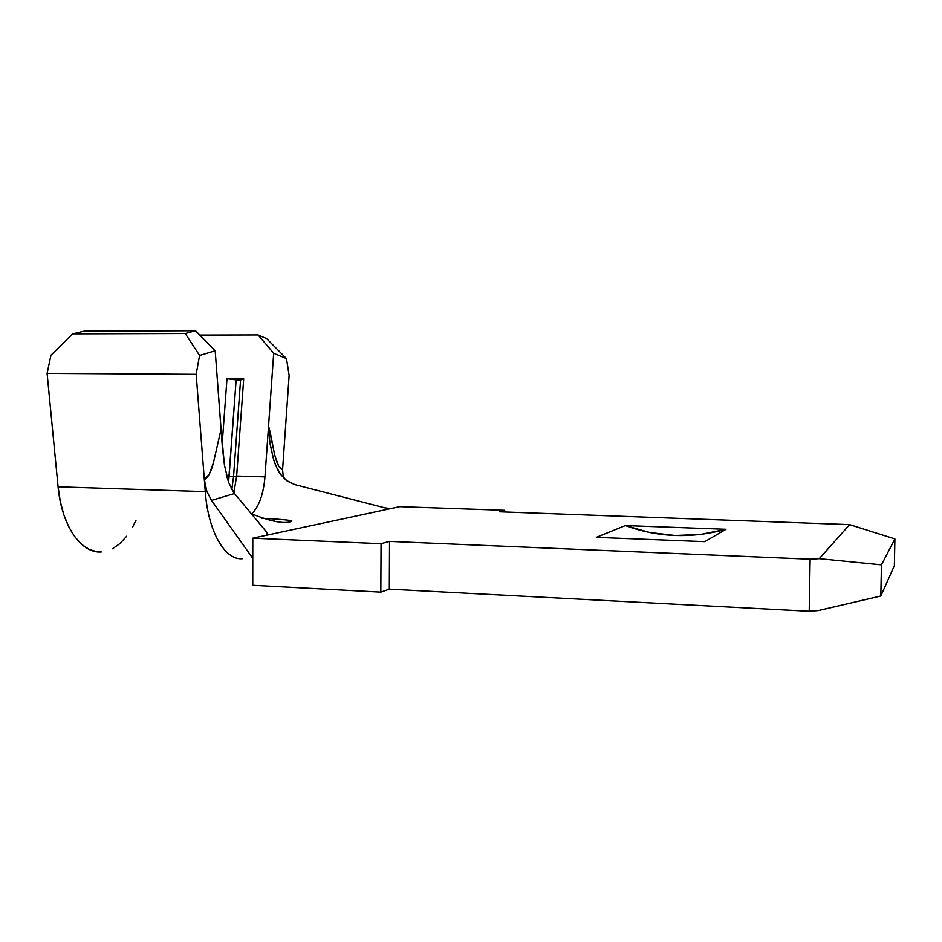 <?xml version="1.0" encoding="UTF-8"?>
<svg xmlns="http://www.w3.org/2000/svg" width="942" height="942" viewBox="0 0 942 942"><rect width="100%" height="100%" fill="white"/><g stroke="black" fill="none" stroke-linecap="round" stroke-linejoin="round"><path stroke-width="1.41" d="M252.762 585.276L380.839 592.118L389.317 589.139L809.213 611.252L818.351 610.546L880.829 595.992L894.37 565.659L894.9 538.918L881.441 564.835L880.829 595.992L894.37 565.659L894.9 538.918L881.441 564.835L819.269 558.653L849.613 524.635L499.225 511.777L849.613 524.635L894.9 538.918L849.613 524.635L819.269 558.653L881.441 564.835L880.829 595.992L818.351 610.546L809.213 611.252L810.132 559.183L389.541 541.391L389.317 589.139L809.213 611.252L810.132 559.183L819.269 558.653L810.132 559.183L389.541 541.391L389.317 589.139L380.839 592.118L381.063 543.687L389.541 541.391L381.063 543.687L380.839 592.118L252.762 585.276L252.786 538.188L390.824 508.574L384.807 507.832L294.681 484.553L286.333 480.385L281.293 475.168L276.842 467.891L273.745 459.99L269.942 443.341L268.529 426.29L275.064 456.281L278.644 466.043L282.576 469.834L289.135 375.363L286.474 358.584L273.686 353.262L268.529 426.29L273.686 353.262L258.084 334.94L199.822 335.093L258.084 334.94L266.586 338.614L286.474 358.584L289.135 375.363L282.576 469.834C279.762 469.057 277.266 464.536 275.064 456.281C273.039 448.486 270.825 432.755 268.529 426.29L264.961 476.876C263.477 494.114 259.074 506.455 251.726 513.908C259.074 506.455 263.477 494.114 264.961 476.876L268.529 426.29L269.942 443.341L273.745 459.99C276.053 466.832 278.561 471.895 281.293 475.168L287.298 481.091L294.681 484.553L384.807 507.832L390.824 508.574L252.786 538.188L381.063 543.687L252.786 538.188L252.762 585.276M242.483 558.677C225.091 560.608 208.147 531.9 205.274 491.63L196.16 374.315L204.343 479.631L209.171 474.309L213.445 462.722L221.076 429.187L215.188 350.777L199.574 355.487L196.16 374.315L47.1 373.385L58.086 486.802C61.56 525.742 81.2 553.66 101.289 551.965M101.3 551.965L96.896 551.765L89.101 549.363L81.648 544.346L74.807 536.799L68.825 526.943L63.926 515.05L60.3 501.521L58.086 486.802L47.1 373.385L50.962 355.205L72.711 333.857L84.168 331.148L72.711 333.857L185.256 333.515L72.711 333.857L50.962 355.205L47.1 373.385L196.16 374.315L199.574 355.487L185.256 333.515L195.559 330.748L84.168 331.148L195.559 330.748L215.188 350.777L222.383 447.415L224.49 465.383L221.076 429.187L213.445 462.722C211.02 472.06 207.994 477.688 204.343 479.631L205.274 491.63L58.086 486.802L205.274 491.63C208.147 531.865 225.056 560.561 242.435 558.677M236.654 476.051L264.961 476.876L236.654 476.051L233.875 492.678L236.654 476.051L233.557 476.57L231.803 489.522L233.557 476.57L236.654 476.051L243.707 378.837L236.654 476.051M274.911 518.983L274.181 521.256L274.911 518.983M222.182 443.941L226.987 378.719L243.707 378.837L240.587 379.885L233.557 476.57L229.083 476.44L233.557 476.57L240.587 379.885L243.707 378.837L226.987 378.719L236.148 379.85L228.517 482.139L229.083 476.44L226.728 476.216L229.083 476.44L236.148 379.85L240.587 379.885L226.987 378.719L222.182 443.941M112.534 548.762L119.905 543.593L126.687 536.222M132.704 526.931L136.037 520.196M215.188 350.777L199.574 355.487L185.256 333.515L195.559 330.748L215.188 350.777M286.474 358.584L273.686 353.262L258.084 334.94L266.586 338.614L286.474 358.584M226.186 474.085L228.635 482.445M230.908 487.826L234.511 493.514L267.104 532.666L234.511 493.514L211.526 500.402L252.774 558.323L211.514 500.402L206.851 491.359L204.343 479.631L205.215 485.636L206.851 491.359L211.514 500.402L234.511 493.514L228.541 482.21L224.49 465.383M267.74 534.326L266.339 535.28L267.74 534.326L267.104 532.666L267.01 535.056L267.104 532.666M499.225 511.777L504.688 510.305L399.726 506.666L390.824 508.574L399.726 506.666L504.688 510.305L504.665 511.965L504.688 510.305L499.225 511.777M625.323 525.565L725.976 529.286L704.84 541.65L596.333 537.352L625.323 525.565C658.046 537.505 691.605 538.742 725.976 529.286L704.84 541.65L596.333 537.352L625.323 525.565L725.976 529.286L700.66 534.444L675.025 535.492L649.709 532.489L625.323 525.565M284.614 478.889L283.165 475.263L282.576 469.834M261.287 518.182C284.967 519.478 294.94 520.585 291.196 521.515C283.872 524.117 270.566 521.491 251.279 513.661M269.73 441.951L273.533 459.331"/></g></svg>
